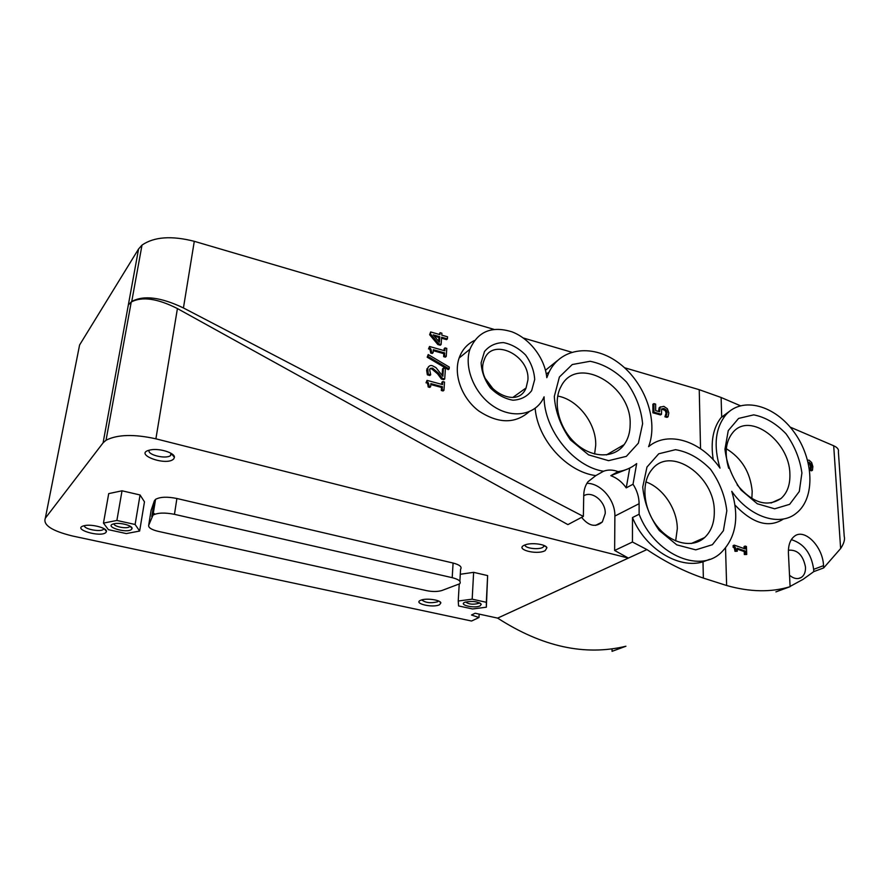 <?xml version="1.0" encoding="UTF-8"?>
<svg xmlns="http://www.w3.org/2000/svg" width="889" height="889" viewBox="0 0 889 889"><rect width="100%" height="100%" fill="white"/><g stroke="black" fill="none" stroke-linecap="round" stroke-linejoin="round"><path stroke-width="1.33" d="M665.194 410.551L661.605 408.951L661.505 414.307L660.46 414.919L652.926 412.807L652.882 404.251L653.915 403.628L655.626 404.117L655.671 410.662L659.571 411.763L660.194 407.162L663.85 406.362L667.361 408.729L668.817 412.941L668.039 416.785L666.994 417.397L664.939 416.819L666.094 413.041L665.194 410.551L666.228 409.94L663.861 408.473L661.616 408.94M668.039 416.785L665.983 416.208L667.139 412.429L666.228 409.94M666.739 414.596L665.694 415.207M665.983 416.063L664.939 416.674M665.983 416.208L664.939 416.819M658.449 411.44L659.16 407.784L660.471 406.84M661.505 414.307L653.96 412.196L652.926 412.807M653.96 412.196L653.915 403.628M440.077 332.686L441.9 333.208L441.766 335.142L447.556 336.809L447.411 338.909L441.622 337.242L441.122 344.476L438.722 343.799L430.498 333.975L430.643 331.953L439.944 334.62L440.077 332.686L439.155 334.397M433.176 334.831L439.41 342.232L439.799 336.731L433.176 334.831M441.122 344.476L440.255 345.221L437.866 344.543L429.643 334.72L430.643 331.953M438.722 343.799L437.866 344.543M430.498 333.975L429.643 334.72M439.799 336.731L438.933 337.476L434.277 336.142M447.411 338.909L446.545 339.642L441.555 338.22M438.666 341.343L438.933 337.476M445.045 347.899L446.778 348.388L446.234 356.422L444.5 355.933L444.711 352.933L433.31 349.733L433.087 352.733L432.232 353.466L430.665 353.033C430.332 349.866 429.62 348.499 428.531 348.944L429.52 346.488L444.856 350.811L445.045 347.899L444.178 348.632L444.044 350.588M444.711 352.933L443.833 353.666L433.243 350.688M444.5 355.933L443.633 356.656L443.833 353.666M446.234 356.422L445.367 357.145L443.633 356.656M433.087 352.733L431.532 352.3C431.198 349.121 430.487 347.766 429.387 348.21L428.531 348.944M429.387 348.21L429.52 346.488M431.532 352.3L430.665 353.033M428.054 356.478L428.198 354.567L449.278 367.057L449.145 368.935L428.054 356.478L427.198 357.211L428.198 354.567M449.145 368.935L448.267 369.646L427.198 357.211M430.687 374.78L428.231 374.113L427.742 368.179C428.965 365.735 430.587 364.946 432.599 365.835L435.977 367.646L442.878 376.325L443.433 368.113L445.411 368.657L444.711 378.97L442.289 378.303L438.444 373.136L432.565 368.146L430.343 368.379L429.62 369.491L430.687 374.78L429.82 375.502L427.365 374.825L426.642 370.246L428.465 366.757M442.289 378.303L441.411 379.014L437.577 373.847L431.698 368.857L429.909 368.857M444.711 378.97L443.833 379.67L441.411 379.014M443.433 368.113L442.566 368.835L442.122 375.247M428.231 374.113L427.365 374.825M442.755 381.581L444.511 382.059L443.955 390.282L442.2 389.815L442.411 386.748L430.865 383.626L430.643 386.704L429.054 386.282C428.72 383.037 427.998 381.659 426.898 382.126L427.031 380.37L442.555 384.57L442.755 381.581L441.877 382.292L441.744 384.348M430.643 386.704L429.776 387.415L428.187 386.982C427.853 383.748 427.142 382.37 426.031 382.837L427.031 380.37M429.054 386.282L428.187 386.982M426.898 382.126L426.031 382.837M443.955 390.282L443.066 390.982L441.322 390.504L441.533 387.448L430.798 384.548M442.2 389.815L441.322 390.504M442.411 386.748L441.533 387.448M745.182 546.068L746.427 546.491L746.716 554.492L745.471 554.058L745.371 551.08L737.159 548.246L737.259 551.236L734.992 551.324C734.492 548.18 733.881 546.846 733.158 547.324L733.103 545.613L734.236 545.135L745.293 548.969L745.182 546.068L744.049 546.535L744.126 548.557M745.371 551.08L744.226 551.547L737.181 549.124M745.471 554.058L744.337 554.525L744.226 551.547M746.716 554.492L744.337 554.525M737.259 551.236L736.125 550.847C735.625 547.702 735.014 546.368 734.292 546.846L733.158 547.324M734.292 546.846L734.236 545.135M736.125 550.847L734.992 551.324M807.568 460.135L809.146 460.224L811.657 462.536L812.868 466.569L812.446 470.314L810.912 469.681L811.624 466.169L810.89 463.691L808.068 462.058M812.446 470.314L811.335 470.826L809.801 470.203L810.512 466.692L809.779 464.214L808.245 462.802M810.912 469.681L809.801 470.203M810.901 469.536L809.79 470.059M810.89 463.691L809.779 464.214M480.138 605.831C474.548 608.787 457.824 604.776 465.069 602.186C472.492 600.753 477.893 601.464 481.271 604.32L480.138 605.831M465.647 601.997C468.603 604.287 472.87 604.764 478.438 603.453L479.282 602.72M131.65 529.288C127.205 533.989 102.579 526.344 114.048 523.765C120.071 522.221 132.85 525.643 132.039 528.544L131.65 529.288M114.048 523.765C113.359 526.499 126.538 529.122 129.416 526.844L129.994 526.121M116.881 520.454L135.117 524.488L139.64 531.044L126.327 533.578L108.38 529.666L103.457 523.099L116.881 520.454L122.026 490.795L140.062 494.973L135.117 524.488M140.062 494.973L144.474 501.841L139.64 531.044M122.026 490.795L108.714 493.617L103.457 523.099M458.58 605.931L458.235 601.02L472.181 599.164L486.327 602.298L486.35 607.198L472.548 608.976L458.58 605.931M459.213 584.229L458.235 601.02M460.28 574.272L473.626 572.338L472.181 599.164M473.626 572.338L487.628 575.594L486.327 602.298M487.628 575.594L486.35 607.198M174.455 514.331L452.201 577.672C458.868 579.395 461.369 581.428 459.735 583.773L441.811 590.54C437.588 591.763 432.599 591.807 426.853 590.696L158.164 531.333C151.563 529.711 148.396 527.722 148.663 525.388L153.008 515.131C157.586 512.697 164.732 512.431 174.455 514.331L176.9 498.496L453.09 563.037C459.713 564.793 462.213 566.882 460.569 569.293L459.88 581.273M155.053 514.153L152.441 512.575M151.097 510.419L154.353 500.829L155.564 499.351C160.131 496.84 167.243 496.551 176.9 498.496M439.622 604.664C433.11 608.32 412.218 603.32 420.953 600.164C426.131 597.908 440.5 599.897 440.866 602.898L439.622 604.664M421.73 599.897C425.431 602.798 430.709 603.442 437.577 601.809L438.499 600.975M106.013 532.378C101.013 538.012 70.776 528.899 84.177 525.71C91.289 523.777 107.213 527.933 106.436 531.455L106.013 532.378M84.444 525.655C83.633 528.999 100.079 532.255 103.38 529.433L103.98 528.644M545.157 550.647C536.478 555.436 513.586 548.969 525.099 544.901C531.4 542.312 545.813 544.201 546.935 547.735L545.157 550.647M525.077 544.913C524.31 548.157 538.189 550.08 542.835 547.38L544.324 545.613M173.755 458.891C166.332 466.836 131.594 453.523 150.619 449.878C159.487 448.045 174.933 452.912 174.422 457.29L173.755 458.891M149.296 450.167C146.318 454.579 165.698 459.491 170.532 455.601L171.544 453.623M788.41 550.235C797.422 549.446 803.111 555.092 805.501 567.171C805.667 571.949 804.278 575.361 801.322 577.439C797.689 579.484 793.755 578.761 789.521 575.25M583.729 495.829C592.096 490.317 605.809 501.64 605.231 513.475L602.353 521.932C595.63 527.644 588.729 526.11 581.628 517.354M612.077 648.903L612.054 651.326L625.934 646.236C584.829 656.138 542.057 646.759 497.629 618.111L475.148 613.243L471.492 614.999L478.982 617.533L471.548 621.022L72.676 536.034C51.918 530.966 42.805 525.021 45.328 518.198L103.091 442.833L106.047 440.233L131.25 301.993C142.073 296.281 157.464 298.471 177.422 308.572L567.893 524.61L583.362 516.431L583.74 495.117C583.873 489.939 585.262 485.505 587.907 481.805L595.819 475.615L603.531 471.248C608.054 469.536 612.899 469.67 618.066 471.626L610.81 475.671C616.922 477.926 622.067 481.994 626.234 487.872L633.024 484.238C637.002 490.384 639.024 496.873 639.113 503.685L639.124 514.242L632.479 517.554L632.446 542.023L614.632 550.469L614.877 516.064C615.388 500.163 600.875 483.127 586.907 483.327M479.149 614.11L478.982 617.533M786.787 587.896L775.908 591.885L790.099 586.684L788.421 553.269C788.176 545.457 790.077 539.867 794.144 536.478C804.234 527.633 822.914 546.413 823.525 565.66L823.67 567.927L813.791 571.605L813.657 569.349C811.379 553.48 803.934 543.579 791.332 539.645M813.791 571.605L803.011 579.384L790.088 586.429M823.67 567.927L840.627 548.546C843.928 543.568 845.128 539.49 844.217 536.311L838.383 451.79C838.96 449.434 837.394 447.434 833.693 445.778L840.627 548.546M790.154 427.098L833.693 445.778M783.542 518.954C769.085 528.355 752.916 523.765 735.059 505.163M632.446 542.023L646.925 549.569C665.405 562.037 684.219 571.538 703.355 578.083L726.635 585.507C749.916 592.096 771.074 592.485 790.099 586.684M633.024 484.238L636.68 463.569C631.379 467.903 625.167 470.592 618.066 471.626M626.234 487.872L629.745 468.047M45.328 518.198L79.588 344.999L138.584 248.964L128.338 304.938L131.739 301.493C143.685 295.015 160.92 297.17 183.434 307.95L583.362 516.431M103.091 442.833L128.338 304.938L131.25 301.993M614.632 550.469L628.39 558.081L497.629 618.111M646.925 549.569L628.39 558.081L155.897 438.822C134.028 433.988 117.404 434.454 106.047 440.233M595.819 475.615C566.715 471.87 537.678 439.777 535.145 408.318M529.066 411.796C514.931 424.02 498.151 423.731 478.704 410.918C461.813 398.139 453.29 374.836 459.124 358.034C461.991 349.977 467.081 344.143 474.382 340.543M545.479 370.246L557.159 360.834M138.584 248.964L142.007 245.097C154.097 236.774 171.533 235.518 194.291 241.319L493.884 329.352M523.31 337.998L571.638 352.2M627.756 468.97L610.81 475.671M709.722 559.292L702.999 561.848C678.596 569.304 645.114 548.669 632.479 517.554M603.531 471.248C573.594 466.714 544.024 429.865 544.079 396.827L543.368 398.35C535.222 414.974 512.653 419.063 493.628 406.429C474.515 394.016 463.68 367.579 469.959 349.188C477.815 331.386 491.828 325.607 512.02 331.853C530 338.72 544.957 358.456 546.802 377.692L549.091 372.058C561.303 346.91 594.174 343.865 619.555 363.59C645.081 382.981 658.593 420.864 648.592 446.667C667.939 430.232 701.31 440.933 720.001 468.125C713.345 445.733 715.312 427.976 725.88 414.841C742.259 396.038 775.097 405.217 794.355 432.487C813.935 459.446 815.491 498.173 796.422 513.097C779.986 526.999 749.738 517.365 731.758 491.328C739.581 517.731 735.859 538.334 720.601 553.125C698.487 573.672 654.082 553.425 639.124 514.242M534.7 379.503L531.666 390.649C527.11 396.583 520.887 399.772 512.964 400.217C504.685 398.739 497.118 394.605 490.261 387.804C484.594 379.892 481.549 371.524 481.127 362.723L484.483 351.544C489.261 345.777 495.595 342.798 503.485 342.598C511.631 344.243 519.009 348.399 525.621 355.055C531.122 362.734 534.145 370.891 534.7 379.503M527.899 380.07C530.088 354.978 491.584 336.764 484.216 359.945C473.937 384.481 516.376 412.44 526.077 387.96L527.899 380.07M494.673 391.016L485.427 378.67M642.614 423.764L638.391 443.133L626.323 456.368L608.565 460.669L588.596 454.879L570.538 439.988C560.781 426.331 555.369 411.818 554.303 396.483L559.392 377.014L572.26 364.534L590.14 361.278C603.442 363.968 615.588 370.913 626.589 382.137C635.857 395.105 641.202 408.984 642.614 423.764M630.145 424.664C632.101 385.348 576.605 353.855 560.915 386.726C552.391 402.361 559.003 428.498 575.55 443.333C591.996 458.357 614.21 458.602 624.167 444.611C628.09 439.11 630.079 432.465 630.145 424.664M594.608 454.012L595.719 445.278C596.463 423.62 577.861 399.472 557.703 396.061M726.813 510.853L723.39 530.722L712.389 544.701L695.765 549.858L676.762 544.857L659.316 530.533C649.726 517.087 644.192 502.596 642.736 487.05L646.97 467.058L658.738 453.79L675.507 449.678C688.13 451.812 699.787 458.335 710.5 469.248C719.612 482.027 725.057 495.895 726.813 510.853M714.3 511.519C714.845 475.759 670.317 445.133 651.87 469.614C640.969 482.427 643.069 508.341 656.882 525.921C670.539 543.646 692.475 548.713 704.599 537.578C711.222 531.333 714.456 522.643 714.3 511.519M675.651 540.934L677.307 528.755C677.318 509.164 662.938 487.739 645.859 481.916M801.911 472.992L799.3 491.484L789.643 504.33L774.675 508.808L757.306 503.774L741.115 490.083C732.069 477.36 726.68 463.736 724.957 449.212L728.258 430.609L738.592 418.419L753.705 414.863C765.229 417.074 776.008 423.386 786.02 433.788C794.644 445.9 799.933 458.98 801.911 472.992M737.17 484.883C752.438 503.018 767.029 507.563 780.975 498.529C787.332 492.873 790.299 484.594 789.876 473.715C789.454 441.311 750.227 411.874 733.236 432.043C725.735 440.888 724.224 452.968 728.691 468.314M751.85 498.54L752.194 491.361C750.394 472.459 741.77 458.246 726.324 448.723M713.256 459.78C710.444 441.822 713.1 427.698 721.257 417.408L731.08 410.129M648.848 445.989L650.604 445.156M624.523 367.735L699.243 389.693L700.532 448.701M721.69 416.897L721.112 397.483L699.243 389.693M721.112 397.483L740.348 405.728M663.861 408.473L662.827 409.096M667.139 412.429L666.094 413.041M660.36 406.962L659.316 407.584M659.471 410.318L658.438 410.929M432.565 368.146L431.698 368.857M438.444 373.136L437.577 373.847M427.509 369.524L426.642 370.246M811.624 466.169L810.512 466.692M809.157 462.191L808.212 462.636M453.09 563.037L452.201 577.672M151.186 509.886L148.663 525.388M154.353 500.829L151.797 516.576M823.525 565.66L813.657 569.349M639.113 503.685L614.877 516.064M726.635 585.507L725.535 548.113M194.291 241.319L183.434 307.95M702.999 561.848L703.355 578.083M155.897 438.822L177.422 308.572M664.972 416.63L666.005 416.019M659.16 407.784L660.194 407.162M426.876 368.902L427.742 368.179M481.271 604.32L480.149 603.153M132.039 528.544L130.172 526.221M129.416 526.844L129.572 525.888M155.564 499.351L153.008 515.131M440.866 602.898L439.555 601.509M106.436 531.455L104.357 528.877M103.38 529.433L103.557 528.41M546.935 547.735L545.19 546.068M543.979 546.535L544.001 545.479M174.422 457.29L171.577 453.901M170.532 455.601L170.91 453.234M801.322 577.439L798.411 578.517M602.353 521.932L595.586 525.388M526.066 387.96L513.009 397.316M624.167 444.611L606.442 454.924M704.599 537.578L691.253 543.523M780.975 498.529L771.007 503.007M725.88 414.841L721.257 417.408M549.091 372.058L546.302 374.058M469.959 349.188L459.124 358.034M142.007 245.097L131.739 301.493"/></g></svg>
